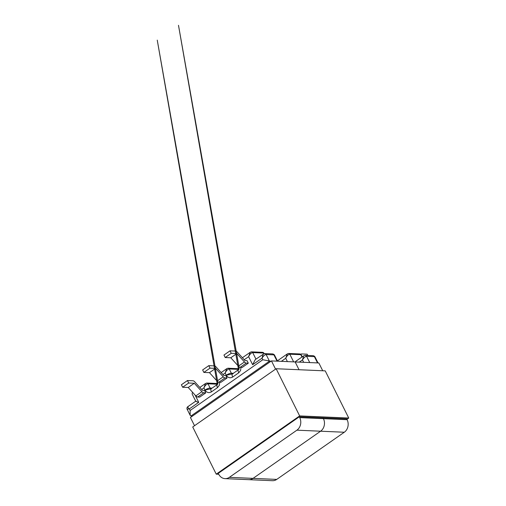 <?xml version="1.0" encoding="UTF-8"?>
<svg xmlns="http://www.w3.org/2000/svg" width="506" height="506" viewBox="0 0 506 506"><rect width="100%" height="100%" fill="white"/><g stroke="black" fill="none" stroke-linecap="round" stroke-linejoin="round"><path stroke-width="0.76" d="M295.504 361.961A3.94 1.733 -124.9 0 1 295.89 361.246L303.663 355.826L302.474 359.924L299.318 362.125M307.812 355.459L307.174 354.181L301.589 353.934A2.897 1.271 55.1 0 0 301.171 354.048A2.897 1.271 55.1 0 0 300.931 354.383M241.008 367.356L240.565 370.468L238.731 372.808L232.678 377.04C230.135 378.437 227.997 377.83 226.252 375.224L232.488 373.896A3.94 1.733 55.1 0 0 232.678 377.04M219.781 382.245L219.313 385.325L217.491 387.634A3.94 1.733 -124.9 0 1 217.308 384.497L211.103 388.791L205.019 390.056L203.924 387.868C205.025 385.534 206.347 384.174 207.896 383.788A4.054 1.164 -26.5 0 1 207.998 383.795L210.129 388.064L212.077 388.146M217.491 387.634L211.438 391.865C208.896 393.263 206.758 392.662 205.019 390.056A4.054 1.164 -26.5 0 1 210.129 388.064A1.505 1.284 -87.5 0 0 211.116 388.791M227.067 378.007L220.926 382.296L218.864 382.207A2.897 1.271 -124.9 0 1 217.08 381.081L209.465 372.663L215.607 368.374L210.015 368.134L208.782 365.648L214.361 365.889A2.897 1.271 -124.9 0 1 216.144 367.014L223.76 375.433L225.828 375.522L227.067 378.007L225.006 377.919A2.897 1.271 -124.9 0 1 223.222 376.793L215.607 368.374M238.408 366.192L230.787 357.774L225.202 357.533L223.962 355.048L230.015 350.822L235.6 351.063A2.897 1.271 -124.9 0 1 237.384 352.189L244.999 360.607L247.067 360.696L248.307 363.182L242.247 367.407L240.192 367.318L246.245 363.093A2.897 1.271 -124.9 0 1 244.461 361.967L238.408 366.192A2.897 1.271 55.1 0 0 240.192 367.318M205.74 392.896L204.506 390.411L202.438 390.322L194.823 381.903A2.897 1.271 55.1 0 0 193.039 380.778L187.454 380.537L181.401 384.762L182.641 387.248L188.226 387.488L195.847 395.907L201.9 391.682A2.897 1.271 55.1 0 0 203.684 392.808L205.74 392.896L199.687 397.121L197.625 397.033A2.897 1.271 -124.9 0 1 195.847 395.907M270.963 361.259L262.804 359.747L262.013 358.159L252.633 364.712L255.252 359.608L263.847 353.858A1.967 1.676 92.5 0 1 264.771 353.58L264.771 353.58A1.967 1.676 92.5 0 1 266.137 354.535C264.758 354.719 263.386 355.927 262.013 358.159L263.196 354.061L264.771 353.58L272.551 353.922C274.511 354.314 274.638 355.478 274.631 355.332L277.547 361.176M192.495 416.046L190.983 415.976L190.174 415.331L190.136 410.486L262.804 359.747M230.015 350.822L231.255 353.302L236.846 353.549L244.461 361.967M246.245 363.093L248.307 363.182M225.202 357.533L231.255 353.302M209.465 372.663L203.874 372.422L202.64 369.937L208.782 365.648M203.874 372.422L210.015 368.134M230.787 357.774L236.846 353.549M201.9 391.682L194.285 383.263L188.694 383.017L187.454 380.537M188.694 383.017L182.641 387.248M194.285 383.263L188.226 387.488M262.709 352.34A1.505 1.309 95.4 0 1 263.784 353.074L264.429 353.555M287.402 361.607L285.738 358.28C286.839 355.946 288.161 354.586 289.71 354.2A1.505 1.252 -90.1 0 0 288.641 353.473L288.641 353.473A1.505 1.252 -90.1 0 0 287.996 353.688L287.307 353.915L285.738 358.28L281.355 361.341M252.633 364.712L248.623 356.667C249.717 354.333 251.039 352.973 252.595 352.587A1.505 1.252 -90.1 0 0 251.52 351.853L251.52 351.853A1.505 1.252 -90.1 0 0 250.875 352.068L250.185 352.302L248.623 356.667L244.215 359.741M238.49 369.367L229.237 368.963L231.368 373.238A4.054 1.164 -26.5 0 0 226.252 375.224L225.164 373.042C226.264 370.708 227.586 369.348 229.136 368.963A1.505 1.252 -90.1 0 0 228.061 368.229L228.061 368.229A1.505 1.252 -90.1 0 0 227.422 368.444L226.732 368.678L225.164 373.042L222.975 374.567M195.727 401.169L192.28 394.326C192.033 393.352 192.198 392.707 192.767 392.39M196.126 401.144C195.373 401.233 196.239 401.637 198.725 402.346L189.345 408.899C187.587 407.475 187.226 406.716 188.276 406.622M299.83 353.96A1.505 1.309 95.4 0 1 300.906 354.687L302.341 356.743M233.057 373.751A3.94 1.733 55.1 0 0 232.488 373.896L238.541 369.671A3.94 1.733 55.1 0 0 238.731 372.808M211.438 391.865A3.94 1.733 -124.9 0 1 211.249 388.728M190.136 410.486L189.345 408.899C187.22 409.107 186.657 409.246 187.669 409.322M317.509 362.916L314.378 356.635A1.967 1.676 -87.5 0 0 313.012 355.68C314.972 356.079 315.099 357.236 315.093 357.091L314.378 356.635L306.598 356.3C305.226 356.483 303.847 357.685 302.474 359.924L303.67 362.315M277.048 361.157L273.917 354.877L274.631 355.332M313.012 355.68L305.238 355.345A1.967 1.676 92.5 0 0 304.308 355.623L305.232 355.345A1.967 1.676 92.5 0 1 306.598 356.3L309.729 362.581M263.993 353.675L263.689 353.068A1.505 1.284 -87.5 0 0 262.646 352.334L264.455 353.586M199.838 387.451L205.493 383.504L206.827 383.061A1.505 1.252 89.9 0 0 206.182 383.276L205.493 383.51L203.924 387.868L201.654 389.456M206.891 383.061A1.505 1.284 92.5 0 1 206.954 383.061L206.827 383.061A1.505 1.252 89.9 0 1 207.896 383.788M301.968 357.008L300.811 354.681A1.505 1.284 -87.5 0 0 299.767 353.953L301.557 355.168M322.727 370.765L318.843 362.973L295.15 361.942L299.033 369.728L295.15 361.942L271.456 360.911L275.555 369.14M299.312 416.78L299.735 417.627L323.429 418.658A9.152 7.786 92.5 0 1 320.602 431.207L253.051 478.372A9.152 7.786 92.5 0 1 248.737 479.669A9.152 7.786 -87.5 0 0 253.051 478.372L320.602 431.207A9.152 7.786 -87.5 0 0 323.429 418.658L323.005 417.811L323.429 418.658L347.122 419.689L346.699 418.841L299.312 416.78L218.282 473.357L218.706 474.198A9.152 7.786 -87.5 0 0 225.043 478.638A9.152 7.786 -87.5 0 0 229.357 477.341L276.744 479.403L344.295 432.238L296.908 430.176L229.357 477.341M194.532 425.71L190.427 417.488L271.456 360.911M296.908 430.176A9.152 7.786 -87.5 0 0 299.735 417.627M276.744 479.403A9.152 7.786 92.5 0 1 272.43 480.7L225.043 478.638M347.122 419.689A9.152 7.786 92.5 0 1 344.295 432.238M348.748 418.045L325.225 370.873L276.137 368.735L299.653 415.913L348.748 418.045L346.933 419.31M218.737 474.261L216.239 474.147L192.716 426.975L276.137 368.735M216.239 474.147L299.653 415.913M300.906 354.687A4.054 1.164 -26.5 0 0 300.811 354.681L289.811 354.206L293.638 361.879M195.114 395.104L198.725 402.346M272.551 353.922A1.967 1.676 -87.5 0 1 273.917 354.877L266.137 354.535L269.458 361.189L190.983 415.976M263.784 353.074A4.054 1.164 -26.5 0 0 263.689 353.068L252.69 352.587L255.947 359.121M232.355 373.959A1.505 1.284 -87.5 0 1 231.368 373.238L233.317 373.32M218.864 382.207L225.006 377.919M223.222 376.793L217.08 381.081M217.251 384.193L207.998 383.795A1.505 1.284 92.5 0 0 206.954 383.061L217.953 383.542M203.684 392.808L197.625 397.033M288.705 353.473A1.505 1.284 92.5 0 1 289.811 354.206A4.054 1.164 153.5 0 0 289.71 354.2M251.583 351.86A1.505 1.284 92.5 0 1 252.69 352.587A4.054 1.164 153.5 0 0 252.595 352.587M238.611 366.407L238.996 367.185A4.054 1.164 -26.5 0 1 239.015 366.768M228.124 368.235A1.505 1.284 92.5 0 1 229.237 368.963A4.054 1.164 153.5 0 0 229.136 368.963M217.504 381.499L217.757 382.011A4.054 1.164 -26.5 0 1 217.744 381.695M300.817 354.295L301.171 354.048M277.383 360.848L287.307 353.915L288.641 353.473L299.767 353.953M239.193 368.716L228.061 368.229L226.732 368.678L221.166 372.561M262.646 352.334L251.52 351.853L250.185 352.302L242.399 357.736M238.996 367.185L238.965 366.73M238.819 365.901L178.491 25.3L238.541 369.671C239.224 369.475 239.218 367.565 239.072 367.388M217.58 380.733L157.252 40.126L217.308 384.497C217.985 384.307 217.978 382.391 217.833 382.213M190.174 415.331L187.138 409.246C186.98 409.36 186.606 407.387 187.783 406.716L195.702 401.188M318.008 362.941L315.093 357.091"/></g></svg>
